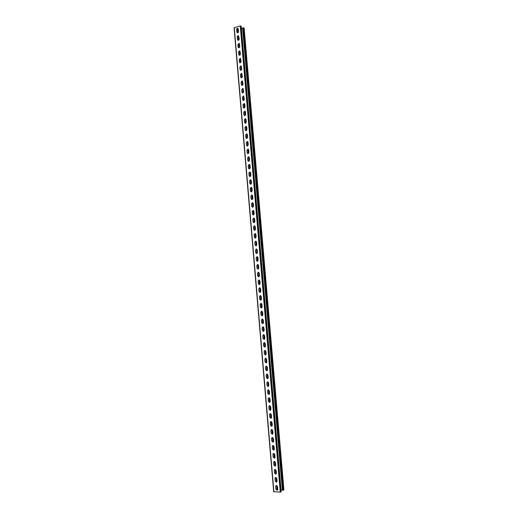 <?xml version="1.0" encoding="UTF-8"?>
<svg xmlns="http://www.w3.org/2000/svg" width="518" height="518" viewBox="0 0 518 518"><rect width="100%" height="100%" fill="white"/><g stroke="black" fill="none" stroke-linecap="round" stroke-linejoin="round"><path stroke-width="0.78" d="M283.87 489.827L282.375 490.216L242.618 27.933L244.101 28.134M241.912 34.531L241.608 30.588M242.547 41.952L242.236 37.995M243.188 49.378L242.864 45.409M243.479 52.836L243.823 56.818M238.125 32.595L237.891 29.85L238.397 29.701M241.42 28.84L242.664 28.484M276.411 489.937L277.765 489.516M281.015 489.711L282.336 489.788M244.464 64.264L244.12 60.276M245.105 71.724L244.761 67.722M245.746 79.183L245.402 75.181M246.387 86.661L246.044 82.653M247.034 94.14L246.685 90.132M247.675 101.632L247.332 97.617M248.316 109.13L247.973 105.115M248.964 116.641L248.621 112.62M249.611 124.158L249.262 120.131M250.259 131.689L249.909 127.655M250.906 139.219L250.557 135.185M251.554 146.769L251.204 142.722M252.201 154.319L251.852 150.272M252.849 161.881L252.506 157.828M253.503 169.457L253.153 165.397M254.15 177.033L253.801 172.973M254.804 184.628L254.455 180.555M255.458 192.223L255.109 188.151M256.112 199.831L255.762 195.752M256.766 207.453L256.416 203.367M257.42 215.074L257.07 210.988M258.074 222.708L257.724 218.615M258.735 230.355L258.378 226.256M259.389 238.008L259.039 233.909M260.049 245.674L259.693 241.563M260.709 253.341L260.353 249.229M261.37 261.027L261.014 256.909M262.03 268.712L261.674 264.594M262.691 276.418L262.335 272.287M263.351 284.123L262.995 279.992M264.018 291.841L263.662 287.704M264.679 299.572L264.322 295.428M265.346 307.303L264.989 303.159M266.006 315.054L265.65 310.904M266.673 322.811L266.317 318.654M267.34 330.575L266.984 326.411M268.013 338.345L267.651 334.181M268.68 346.134L268.318 341.958M269.347 353.923L268.991 349.747M270.02 361.726L269.658 357.543M270.687 369.541L270.331 365.352M271.361 377.363L271.005 373.167M272.034 385.191L271.672 380.995M272.708 393.032L272.345 388.83M273.381 400.88L273.018 396.671M274.054 408.741L273.698 404.526M274.734 416.608L274.372 412.393M275.408 424.488L275.045 420.266M276.088 432.375L275.725 428.146M276.767 440.274L276.405 436.039M277.447 448.18L277.085 443.945M278.127 456.099L277.758 451.858M278.807 464.024L278.444 459.777M279.487 471.963L279.124 467.709M280.173 479.908L279.804 475.647M280.853 487.865L280.491 483.598M236.739 29.267L237.891 29.85M281.138 491.666L280.27 492.1L273.666 491.627L234.084 27.81L240.261 25.932L241.161 26.314M236.83 32.058L236.609 29.513C236.726 28.548 237.179 28.16 237.969 28.36L238.558 31.566C238.435 32.53 237.989 32.912 237.205 32.718L236.83 32.058L237.263 32.751M237.464 39.536L237.25 36.992C237.367 36.033 237.814 35.645 238.597 35.839L239.199 39.057C239.083 40.009 238.636 40.398 237.859 40.21L237.464 39.536L237.911 40.236M238.105 47.028L237.891 44.477L239.225 43.331L239.84 46.555L238.507 47.708L238.105 47.028L238.565 47.734M238.746 54.526L238.533 51.975L239.86 50.822L240.481 54.06L239.161 55.212L238.746 54.526L239.219 55.238M239.387 62.03L239.815 62.73L241.129 61.577L240.488 58.333L239.174 59.479L239.873 62.756M240.035 69.548L240.469 70.254L241.77 69.108L241.123 65.844L239.815 66.99L240.035 69.548L240.527 70.28M240.676 77.072L241.129 77.791L242.418 76.638L241.757 73.368L240.456 74.514L240.676 77.072L241.181 77.817M241.323 84.609L241.783 85.334L243.065 84.181L242.385 80.899L241.103 82.045L241.323 84.609L241.841 85.36M241.964 92.152L242.443 92.884L243.713 91.738L243.02 88.442L241.744 89.588L241.964 92.152L242.502 92.91M242.612 99.702L243.104 100.447L244.36 99.301L243.654 95.992L242.392 97.138L242.612 99.702L243.162 100.466M243.259 107.265L243.764 108.016L245.008 106.87L244.787 104.293L244.289 103.548L243.039 104.694L243.259 107.265L243.823 108.042M243.907 114.834L244.425 115.598L245.655 114.452L245.435 111.875L244.923 111.117L243.687 112.264L243.907 114.834L244.483 115.618M244.554 122.416L245.092 123.187L246.309 122.041L246.082 119.457L245.558 118.693L244.334 119.839L244.554 122.416L245.15 123.206M245.202 130.005L245.759 130.782L246.956 129.636L246.736 127.052L246.192 126.282L244.982 127.422L245.202 130.005L245.81 130.801M245.856 137.6L246.426 138.39L247.61 137.244L247.39 134.661L246.827 133.877L245.629 135.017L245.856 137.6L246.477 138.41M246.503 145.208L247.092 146.005L248.264 144.865L248.038 142.269L247.462 141.479L246.283 142.625L246.503 145.208L247.144 146.024M247.157 152.823L247.759 153.632L248.912 152.486L248.692 149.896L248.096 149.093L246.931 150.233L247.157 152.823L247.818 153.645M247.805 160.451L248.426 161.266L249.566 160.12L249.346 157.524L248.737 156.714L247.585 157.861L247.805 160.451L248.485 161.279M248.459 168.085L249.1 168.913L250.226 167.767L250 165.171L249.372 164.348L248.239 165.488L248.459 168.085L249.158 168.92M249.113 175.731L249.773 176.56L250.88 175.421L250.654 172.818L250.006 171.989L248.893 173.129L249.113 175.731L249.831 176.573M249.767 183.385L250.447 184.227L251.534 183.081L251.314 180.478L250.647 179.642L249.546 180.782L249.767 183.385L250.505 184.233M250.421 191.045L251.12 191.893L252.195 190.754L251.968 188.144L251.282 187.302L250.2 188.435L250.421 191.045L251.178 191.9M251.081 198.718L251.8 199.572L252.849 198.439L252.629 195.823L251.916 194.969L250.854 196.108L251.081 198.718L251.852 199.579M251.735 206.397L252.473 207.265L253.509 206.125L253.283 203.509L252.557 202.648L251.515 203.781L251.735 206.397L252.531 207.265M252.395 214.083L253.153 214.957L254.17 213.824L253.943 211.208L253.198 210.34L252.169 211.467L252.395 214.083L253.211 214.964M253.049 221.782L253.833 222.662L254.83 221.536L254.603 218.913L253.833 218.033L252.829 219.166L253.049 221.782L253.885 222.669M253.71 229.493L254.513 230.38L255.491 229.254L255.264 226.631L254.474 225.744L253.49 226.871L253.71 229.493L254.571 230.38M254.37 237.212L255.193 238.105L256.151 236.985L255.924 234.356L255.115 233.463L254.144 234.583L254.37 237.212L255.251 238.105M255.031 244.936L255.879 245.836L256.818 244.716L256.591 242.087L255.756 241.187L254.811 242.307L255.031 244.936L255.931 245.836M255.691 252.674L256.565 253.58L257.478 252.467L257.252 249.831L256.397 248.925L255.471 250.039L255.691 252.674L256.617 253.58M256.358 260.418L257.245 261.331L258.145 260.224L257.919 257.582L257.038 256.669L256.132 257.783L256.358 260.418L257.304 261.331M257.019 268.175L257.932 269.095L258.806 267.987L258.579 265.346L257.679 264.426L256.792 265.533L257.019 268.175L257.99 269.088M257.686 275.939L258.618 276.865L259.473 275.764L259.246 273.115L258.327 272.196L257.459 273.297L257.686 275.939L258.676 276.858M258.346 283.715L259.304 284.641L260.14 283.547L259.913 280.898L258.968 279.966L258.119 281.067L258.346 283.715L259.363 284.635M259.013 291.498L259.997 292.43L260.807 291.336L260.58 288.688L259.615 287.755L258.786 288.85L259.013 291.498L260.049 292.424M259.68 299.287L260.683 300.226L261.48 299.145L261.247 296.49L260.256 295.551L259.453 296.639L259.68 299.287L260.735 300.22M260.347 307.09L261.376 308.035L262.147 306.954L261.92 304.299L260.904 303.354L260.12 304.435L260.347 307.09L261.428 308.022M261.014 314.899L262.063 315.851L262.814 314.776L262.587 312.114L261.551 311.169L260.787 312.244L261.014 314.899L262.121 315.838M261.687 322.72L262.755 323.672L263.487 322.61L263.261 319.943L262.199 318.997L261.454 320.066L261.687 322.72L262.807 323.666M262.354 330.555L263.448 331.507L264.161 330.452L263.927 327.784L262.846 326.826L262.127 327.888L262.354 330.555L263.5 331.494L263.112 326.826M263.027 338.396L264.141 339.348L264.834 338.299L264.601 335.632L263.5 334.673L262.794 335.729L263.027 338.396L264.193 339.335M263.694 346.244L264.834 347.202L265.507 346.16L265.274 343.486L264.148 342.527L263.468 343.576L263.694 346.244L264.886 347.19M264.368 354.105L265.527 355.063L266.181 354.027L265.948 351.353L264.802 350.395L264.141 351.431L264.368 354.105L265.585 355.05M265.041 361.972L266.226 362.937L266.854 361.907L266.621 359.227L265.456 358.268L264.815 359.298L265.041 361.972L266.278 362.917M265.715 369.852L266.919 370.817L267.528 369.8L267.301 367.113L266.11 366.148L265.488 367.171L265.715 369.852L266.971 370.797M266.388 377.739L267.612 378.703L268.207 377.7L267.974 375.013L266.764 374.041L266.161 375.058L266.388 377.739L267.67 378.684M267.068 385.638L268.311 386.603L268.881 385.606L268.654 382.919L267.417 381.947L266.835 382.951L267.068 385.638L268.363 386.583M267.741 393.544L269.004 394.515L269.561 393.525L269.334 390.831L268.078 389.86L267.508 390.857L267.741 393.544L269.062 394.489M268.421 401.463L269.703 402.434L270.241 401.45L270.007 398.756L268.732 397.785L268.188 398.769L268.421 401.463L269.755 402.408M269.095 409.388L270.402 410.36L270.92 409.388L270.687 406.688L269.392 405.717L268.868 406.695L269.095 409.388L270.454 410.334L270.079 405.749M269.774 417.327L271.102 418.298L271.6 417.34L271.367 414.633L270.059 413.662L269.541 414.627L269.774 417.327L271.154 418.272L270.759 413.694M270.454 425.272L271.795 426.243L272.28 425.291L272.054 422.584L270.72 421.613L270.221 422.571L270.454 425.272L271.846 426.217M271.134 433.229L272.494 434.201L272.967 433.262L272.733 430.549L271.38 429.577L270.901 430.523L271.134 433.229L272.546 434.175M271.814 441.194L273.193 442.165L273.646 441.239L273.42 438.526L272.047 437.548L271.587 438.481L271.814 441.194L273.245 442.139M272.5 449.171L273.892 450.142L274.333 449.223L274.1 446.51L272.714 445.532L272.267 446.458L272.5 449.171L273.944 450.116M273.18 457.154L274.592 458.132L275.019 457.219L274.786 454.5L273.381 453.522L272.947 454.435L273.18 457.154L274.644 458.1M273.867 465.151L275.291 466.122L275.705 465.229L275.472 462.503L274.048 461.525L273.634 462.432L273.867 465.151L275.343 466.09M274.546 473.154L275.997 474.132L276.392 473.245L276.159 470.519L274.721 469.535L274.313 470.435L274.546 473.154L276.049 474.099M275.233 481.17L276.696 482.148L277.078 481.267L276.845 478.541L275.395 477.557L275 478.444L275.233 481.17L276.748 482.109M275.919 489.193L277.395 490.17L277.765 489.303L277.531 486.57L276.062 485.593L275.686 486.467L275.919 489.193L277.447 490.138M236.609 29.513L238.021 28.399M236.72 29.584L236.94 32.122M237.25 36.992L238.649 35.878M237.361 37.056L237.581 39.601M237.891 44.477L239.284 43.363M238.002 44.542L238.222 47.093M238.533 51.975L239.912 50.861M238.643 52.04L238.863 54.584M239.174 59.479L239.504 62.089M239.284 59.538L240.546 58.366M239.815 66.99L240.145 69.606M239.925 67.049L241.174 65.877M240.456 74.514L240.786 77.13M240.572 74.573L241.809 73.394M241.103 82.045L241.433 84.661M241.213 82.097L242.443 80.925M241.744 89.588L242.074 92.204M241.861 89.64L243.078 88.468M242.392 97.138L242.722 99.754M242.502 97.183L243.706 96.018M243.039 104.694L243.369 107.31M243.149 104.74L244.341 103.574M243.687 112.264L244.017 114.879M243.797 112.309L244.975 111.143M244.334 119.839L244.664 122.455M244.444 119.878L245.61 118.719M244.982 127.422L245.312 130.044M245.092 127.467L246.244 126.301M245.629 135.017L245.966 137.639M245.746 135.056L246.879 133.897M246.283 142.625L246.613 145.247M246.393 142.657L247.52 141.498M246.931 150.233L247.267 152.855M247.041 150.265L248.154 149.113M247.585 157.861L247.915 160.483M247.695 157.886L248.789 156.734M248.239 165.488L248.569 168.11M248.349 165.52L249.423 164.361L249.786 168.764M248.893 173.129L249.223 175.757M249.003 173.154L250.064 172.002L250.44 176.418M249.546 180.782L249.877 183.404M249.657 180.801L250.699 179.655L251.094 184.078M250.2 188.435L250.531 191.064M250.311 188.461L251.334 187.315M250.854 196.108L251.191 198.731M250.965 196.128L251.975 194.982M251.515 203.781L251.845 206.41M251.625 203.801L252.609 202.661M252.169 211.467L252.506 214.102M252.279 211.486L253.25 210.347M252.829 219.166L253.16 221.795M252.939 219.179L253.891 218.046M253.49 226.871L253.82 229.5M253.593 226.884L254.532 225.751M254.144 234.583L254.48 237.218M254.254 234.596L255.167 233.469M254.811 242.307L255.141 244.943M254.914 242.314L255.808 241.194L256.17 245.797M255.471 250.039L255.801 252.674M255.575 250.045L256.449 248.931L256.837 253.542M256.132 257.783L256.462 260.418M256.242 257.783L257.09 256.675L257.498 261.292M256.792 265.533L257.129 268.169M256.902 265.533L257.737 264.426M257.459 273.297L257.789 275.932M257.569 273.297L258.378 272.196M258.119 281.067L258.456 283.709M258.229 281.06L259.019 279.966M258.786 288.85L259.123 291.485M258.896 288.837L259.667 287.755M259.453 296.639L259.79 299.274M259.563 296.626L260.314 295.545M260.12 304.435L260.457 307.077M260.23 304.422L260.955 303.347M260.787 312.244L261.124 314.886M260.897 312.231L261.603 311.163M261.454 320.066L261.791 322.708M261.564 320.046L262.25 318.984M262.127 327.888L262.464 330.536M262.231 327.868L262.904 326.819M262.794 335.729L263.131 338.371M262.904 335.703L263.552 334.667M263.468 343.576L263.804 346.218M263.578 343.551L264.199 342.515M264.141 351.431L264.478 354.072M264.245 351.405L264.853 350.382M264.815 359.298L265.145 361.94M264.918 359.265L265.507 358.255M265.488 367.171L265.825 369.82M265.592 367.139L266.161 366.135M266.161 375.058L266.498 377.706M266.265 375.019L266.815 374.028M266.835 382.951L267.171 385.599M266.938 382.912L267.469 381.928M267.508 390.857L267.845 393.505M267.618 390.818L268.13 389.84M268.188 398.769L268.525 401.418M268.292 398.73L268.79 397.766M268.868 406.695L269.205 409.343M268.971 406.649L269.451 405.698M269.541 414.627L269.878 417.281M269.651 414.581L270.111 413.642M270.221 422.571L270.558 425.22M270.331 422.52L270.772 421.594M270.901 430.523L271.238 433.177M271.011 430.471L271.438 429.551M271.587 438.481L271.924 441.142M271.691 438.429L272.099 437.522M272.267 446.458L272.604 449.112M272.371 446.399L272.766 445.506M272.947 454.435L273.284 457.096M273.051 454.383L273.433 453.496M273.634 462.432L273.97 465.086M273.737 462.367L274.106 461.499M274.313 470.435L274.657 473.089M274.423 470.37L274.773 469.509M275 478.444L275.336 481.105M275.103 478.379L275.446 477.531M275.686 486.467L276.023 489.128M275.79 486.396L276.12 485.56M283.016 490.255L243.214 27.765M283.54 490.157L243.725 27.778M283.877 489.931L244.095 28.004M277.247 489.484L276.91 485.593M276.618 482.161L276.224 477.564M275.932 474.145L275.537 469.541M275.246 466.135L274.851 461.538M274.559 458.132L274.164 453.535M273.88 450.142L273.485 445.551M273.193 442.158L272.798 437.568M272.513 434.188L272.118 429.603M271.827 426.223L271.438 421.639M269.787 402.395L269.399 397.824M269.107 394.463L268.719 389.905M268.434 386.551L268.039 381.993M267.754 378.645L267.366 374.093M267.081 370.746L266.692 366.2M266.401 362.859L266.012 358.32M265.728 354.979L265.339 350.446M265.054 347.112L264.666 342.586M264.381 339.258L263.992 334.732M263.714 331.41L263.325 326.89M263.04 323.569L262.652 319.056M262.367 315.74L261.985 311.227M261.7 307.919L261.312 303.412M261.033 300.11L260.645 295.61M260.366 292.307L259.978 287.814M259.693 284.511L259.311 280.024M259.032 276.735L258.644 272.248M258.365 268.959L257.983 264.484M257.699 261.195L257.316 256.727M257.038 253.444L256.656 248.977M256.371 245.7L255.989 241.239M255.711 237.963L255.329 233.508M255.05 230.238L254.668 225.79M254.39 222.52L254.008 218.078M253.729 214.815L253.347 210.373M253.069 207.116L252.687 202.68M252.408 199.424L252.033 195.001M251.754 191.744L251.372 187.322M249.132 161.124L248.757 156.727M248.478 153.49L248.103 149.1M247.824 145.862L247.449 141.485M247.17 138.248L246.801 133.877M246.523 130.646L246.147 126.282M245.869 123.044L245.5 118.693M245.221 115.462L244.852 111.111M244.574 107.88L244.198 103.542M243.926 100.311L243.557 95.979M243.279 92.754L242.91 88.429M242.631 85.198L242.262 80.886M241.984 77.661L241.615 73.349M241.343 70.124L240.974 65.825M240.695 62.6L240.326 58.307M240.054 55.083L239.685 50.803M239.407 47.578L239.044 43.305M238.766 40.08L238.403 35.813M277.039 489.523L276.69 485.502M276.411 482.2L276.003 477.473M275.725 474.177L275.317 469.457M275.039 466.168L274.631 461.454M274.352 458.165L273.951 453.451M273.666 450.174L273.264 445.467M272.986 442.197L272.585 437.49M272.306 434.226L271.898 429.519M271.62 426.269L271.218 421.561M270.94 418.317L270.538 413.617M270.26 410.373L269.859 405.678M269.58 402.441L269.179 397.746M268.907 394.522L268.505 389.827M268.227 386.609L267.825 381.921M267.553 378.71L267.152 374.022M266.874 370.817L266.472 366.129M266.2 362.93L265.799 358.249M265.527 355.057L265.125 350.382M264.853 347.196L264.452 342.521M264.18 339.342L263.779 334.667M262.84 323.653L262.438 318.991M262.166 315.825L261.771 311.169M261.499 308.009L261.098 303.354M260.832 300.2L260.431 295.551M260.159 292.398L259.764 287.755M259.492 284.609L259.097 279.973M258.832 276.826L258.43 272.196M258.165 269.056L257.77 264.433M255.51 238.06L255.115 233.469M254.85 230.335L254.455 225.751M254.189 222.623L253.794 218.046M253.529 214.918L253.14 210.347M252.868 207.219L252.48 202.661M252.214 199.534L251.826 194.982M251.554 191.854L251.165 187.309M250.9 184.181L250.511 179.649M250.246 176.521L249.857 171.995M249.585 168.874L249.203 164.355M248.931 161.234L248.549 156.721M248.277 153.6L247.895 149.1M247.63 145.979L247.241 141.485M246.976 138.364L246.594 133.877M246.328 130.756L245.94 126.282M245.674 123.161L245.292 118.693M245.027 115.579L244.645 111.117M244.379 107.997L243.997 103.548M243.732 100.434L243.35 95.985M243.084 92.871L242.702 88.436M242.437 85.321L242.055 80.892M241.789 77.778L241.414 73.362M241.148 70.247L240.766 65.838M240.501 62.723L240.125 58.32M239.86 55.212L239.484 50.816M239.212 47.708L238.837 43.318M238.571 40.21L238.196 35.826M237.93 32.718L237.684 29.843M273.88 491.705L234.278 27.661M280.27 492.1L240.261 25.932M280.801 492.003L240.779 25.952M281.144 491.77L241.148 26.185M283.916 489.879L244.14 28.069M273.666 491.627L234.084 27.81M281.183 491.718L241.2 26.25"/></g></svg>
